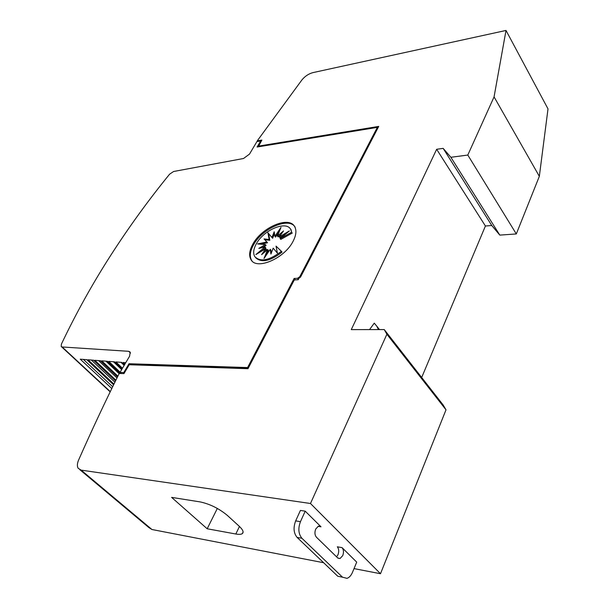 <?xml version="1.0" encoding="UTF-8"?>
<svg xmlns="http://www.w3.org/2000/svg" width="609" height="609" viewBox="0 0 609 609"><rect width="100%" height="100%" fill="white"/><g stroke="black" fill="none" stroke-linecap="round" stroke-linejoin="round"><path stroke-width="0.91" d="M110.731 255.346C128.887 227.119 148.512 200.056 169.622 174.159L173.611 171.494L243.516 158.5L249.484 154.115L256.914 141.593L260.66 140.961L257.074 147.02L377.336 127.38L299.765 276.737L297.519 278.305L294.117 278.458L247.581 367.562L128.994 363.733L123.764 372.579L119.973 372.426L129.58 356.235L130.204 352.093L128.712 351.309L62.141 346.97L61.197 346.483L61.402 344.123C76.125 313.171 92.568 283.581 110.731 255.346M336.579 556.847L338.003 554.708C339.144 551.449 338.916 548.808 337.317 546.798L342.068 547.643C343.674 549.661 343.902 552.31 342.753 555.591L340.035 558.537L337.698 557.935L316.429 537.214C314.731 535.113 314.495 532.38 315.713 529.038L318.438 526.146L321.012 526.808L305.208 511.164L300.458 521.662L295.662 520.885C293.142 527.645 293.629 533.164 297.131 537.435L337.767 576.236L342.524 577.195L301.927 538.28C298.425 533.994 297.938 528.452 300.458 521.662M251.981 260.911L251.692 260.5C249.408 256.564 249.964 251.441 253.374 245.138C261.977 228.482 289.237 216.507 295.167 227.226M252.72 244.354C261.337 227.697 288.605 215.7 294.528 226.411C296.743 230.133 296.271 235.074 293.112 241.233C284.654 258.399 256.526 270.457 251.03 259.716C248.746 255.78 249.302 250.657 252.72 244.354M256.191 244.049C263.278 230.293 285.796 220.412 290.638 229.235L291.696 232.196L280.132 238.599L289.374 230.933L279.31 236.893L283.505 230.94L277.468 236.086L281 227.393L274.903 236.3L274.195 231.755L271.987 237.495L267.922 232.79L269.17 239.482L264.04 238.934L266.871 241.971L257.584 243.943L265.433 244.59L258.81 248.381L265.067 246.942L255.871 254.562L265.851 248.67L261.588 254.684L267.663 249.507L264.002 258.467L270.236 249.325L270.929 254.052L273.182 248.137L277.392 253.1L276.037 246.127L281.396 251.304C269.345 260.515 260.485 262.304 254.821 256.655C252.941 253.428 253.397 249.226 256.191 244.049M290.569 229.121L291.696 232.196M270.236 249.325L270.898 250.124L271.325 253.024M255.651 257.691C261.451 263.042 270.251 261.185 282.058 252.111L281.396 251.304M292.335 233.011L280.779 239.406L280.132 238.599M284.365 235.082L279.957 237.693L279.31 236.893M281.107 234.336L278.115 236.886L277.468 236.086M279.265 231.664L275.55 237.099L274.903 236.3M274.469 233.521L272.634 238.286L271.987 237.495M272.634 238.286L267.922 232.79M268.569 233.582L269.825 240.281L269.17 239.482M269.825 240.281L264.786 239.733M260.736 244.201L267.526 242.763L266.871 241.971M262.22 247.597L266.087 245.381L265.433 244.59M261.489 251.251L265.722 247.734L265.067 246.942M264.671 252.057L266.506 249.469L265.851 248.67M266.468 254.851L268.325 250.307L267.663 249.507M379.468 329.576L377.641 327.254M369.549 329.591L374.269 323.151L376.765 326.15L378.433 329.576M342.068 547.643L356.714 562.13L352.482 572.338C351.089 575.566 349.262 577.576 346.993 578.352L342.524 577.195M295.662 520.885L300.42 510.433L305.208 511.164M351.271 329.621L384.241 329.568L386.89 334.257L310.476 503.498L81.157 470.125L78.211 468.336C76.985 466.296 77.122 463.518 78.622 460.001C92.073 429.589 105.608 400.752 119.235 373.469L123.962 373.614L129.199 364.745L247.985 368.696L294.048 280.406L294.794 279.889L298.204 279.737L299.034 278.153L300.526 277.103L378.722 126.406L258.688 146.076L261.878 140.078L257.249 140.862L301.912 79.931C305.002 76.209 308.656 73.773 312.874 72.631L506.01 30.45L494.066 96.884L467.803 155.059L450.881 157.282L443.154 148.375L436.653 149.281L351.271 329.621M354.027 568.608L380.496 573.724L446.009 409.827L443.169 404.993L384.241 329.568M207.182 528.772L171.609 497.378L200.254 501.93C210.006 504.054 219.019 508.53 227.286 515.359L239.131 526.168C242.9 529.716 243.973 532.19 242.344 533.606C241.164 534.443 238.987 534.58 235.82 534.009L207.182 528.772L217.337 508.431M421.679 377.489L485.419 226.008L491.775 225.52L499.806 235.104L516.31 233.947L539.338 176.328L548.009 108.889L506.01 30.45M257.706 141.455L257.249 140.862M377.831 128.118L377.336 127.38M300.237 277.316L299.765 276.737M129.557 364.753L128.994 363.733M124.274 373.073L123.764 372.579M129.74 364.448L248.167 368.354M248.221 368.247L247.581 367.562M113.982 384.081L88.016 359.774L93.672 360.216L115.588 380.823M115.916 380.153L94.829 360.307L100.538 360.749L117.56 376.842M117.91 376.134L101.749 360.84L107.496 361.282L120.376 373.523M120.118 372.183L108.767 361.381L114.568 361.83L122.028 368.963M122.47 368.224L115.893 361.936L121.747 362.385L124.411 364.943M124.875 364.167L123.132 362.492L125.743 362.698M111.797 388.542L80.251 359.173L86.912 359.691L113.67 384.721M112.68 386.745L83.387 359.417M114.918 382.178L91.327 360.033M116.997 377.976L98.582 360.597M119.128 373.682L105.936 361.16M121.64 369.61L113.403 361.738M124.152 365.377L120.97 362.325M261.055 141.478L260.66 140.961M298.395 279.371L297.519 278.305M295.274 279.866L294.117 278.458M121.161 373.553L119.973 372.426M261.314 141.029L260.774 141.113M261.299 141.06L260.797 141.143M377.451 127.547L378.181 127.433M259.152 146.685L258.688 146.076M79.939 469.79L148.87 527.577L151.953 529.51L323.607 562.724M539.338 176.328L494.066 96.884M516.31 233.947L467.803 155.059M499.806 235.104L450.881 157.282M491.775 225.52L443.154 148.375M485.419 226.008L436.653 149.281M446.009 409.827L386.89 334.257M380.496 573.724L310.476 503.498M318.027 526.313L321.012 526.808M301.927 538.28L297.131 537.435M235.82 534.009L239.459 526.473M130.516 353.075L128.712 351.309M110.305 391.617L62.141 346.97M151.953 529.51L81.157 470.125M291.277 230.042L290.638 229.235M251.692 260.5L251.03 259.716M379.46 329.576L376.765 326.15M340.035 558.537L337.942 558.149M242.344 533.606L243.105 532.03M113.617 384.819L86.737 359.675M115.535 380.929L93.497 360.201M117.507 376.948L100.348 360.734M120.194 373.515L107.306 361.266M121.96 369.069L114.37 361.815M124.343 365.057L121.541 362.37M110.183 391.869L61.562 346.81"/></g></svg>
